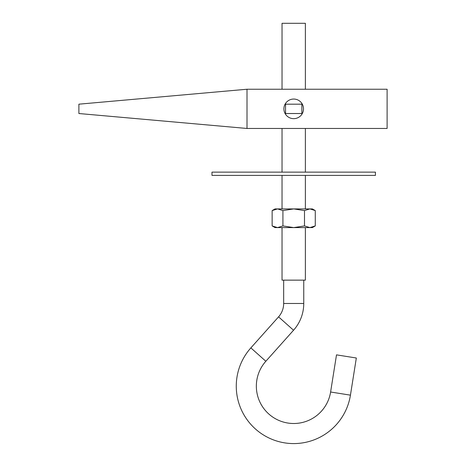 <?xml version="1.0" encoding="UTF-8"?>
<svg xmlns="http://www.w3.org/2000/svg" width="466" height="466" viewBox="0 0 466 466"><rect width="100%" height="100%" fill="white"/><g stroke="black" fill="none" stroke-linecap="round" stroke-linejoin="round"><path stroke-width="0.7" d="M283.899 108.852A9.809 9.809 0 0 1 293.708 99.048A9.809 9.809 0 0 1 303.512 108.852A9.809 9.809 0 0 1 293.708 118.661A9.809 9.809 0 0 1 283.899 108.852M247.009 89.239L387.106 89.239L387.106 128.465L247.009 128.465L247.009 89.239L78.894 104.18L78.894 113.523L247.009 128.465M350.438 395.156A57.44 57.44 0 0 1 269.074 438.034A57.44 57.44 0 0 1 250.865 347.886L278.563 316.863A20.079 20.079 0 0 0 283.666 303.488L303.75 303.488A40.158 40.158 0 0 1 293.545 330.237L265.841 361.261A37.356 37.356 0 0 0 277.689 419.895A37.356 37.356 0 0 0 330.604 392.005L336.504 354.859L356.333 358.005L350.438 395.156L330.604 392.005M283.666 303.488L283.666 280.142M303.75 303.488L303.75 280.142M305.381 227.594L305.381 280.142L282.035 280.142L282.035 227.594M282.035 208.914L282.035 175.402M282.035 172.135L282.035 128.465M282.035 89.239L282.035 23.3L305.381 23.3L305.381 89.239M305.381 208.914L305.381 175.402M305.381 172.135L305.381 128.465M375.427 175.402L211.983 175.402L211.983 172.135L375.427 172.135L375.427 175.402M315.278 225.928L309.884 227.594L312.389 227.594L315.278 225.928L315.278 210.585L309.884 208.914L312.389 208.914L315.278 210.585M282.92 225.928L293.708 227.594L309.884 227.594L304.49 225.928L304.49 210.585L309.884 208.914L293.708 208.914L282.92 210.585L277.532 208.914L272.138 210.585L272.138 225.928L277.532 227.594L282.92 225.928L282.92 210.585M272.138 225.928L275.027 227.594L293.708 227.594L304.49 225.928M304.49 210.585L293.708 208.914L275.027 208.914L272.138 210.585M301.881 113.523L285.536 113.523L285.536 104.18L301.881 104.18L301.881 113.523L302.329 113.523M285.087 113.523L285.536 113.523M285.087 104.18L285.536 104.18M301.881 104.18L302.329 104.18M250.865 347.886L265.841 361.261M278.563 316.863L293.545 330.237"/></g></svg>
